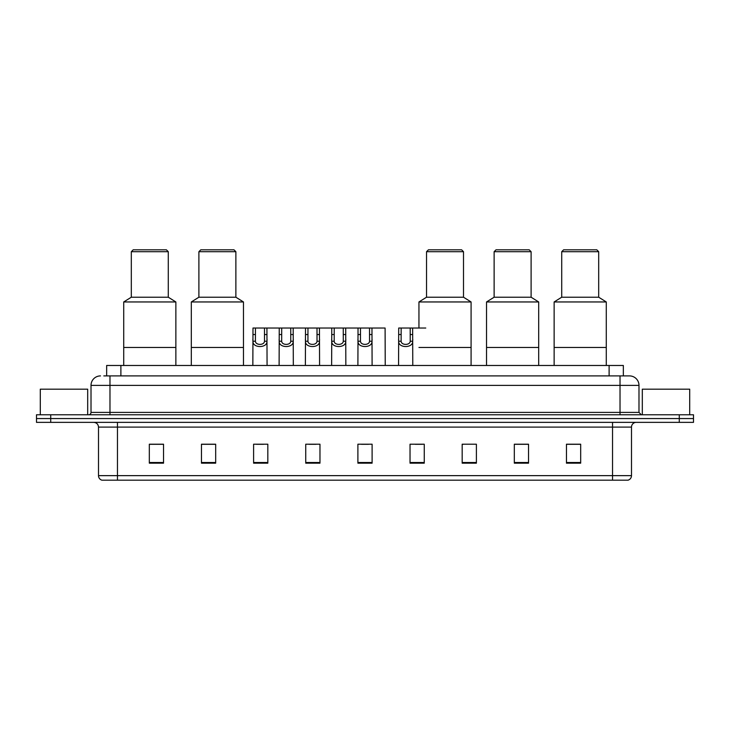 <?xml version="1.0" encoding="UTF-8"?>
<svg xmlns="http://www.w3.org/2000/svg" width="730" height="730" viewBox="0 0 730 730"><rect width="100%" height="100%" fill="white"/><g stroke="black" fill="none" stroke-linecap="round" stroke-linejoin="round"><path stroke-width="1.09" d="M103.815 375.904L109.974 375.904L103.815 375.904L106.662 375.904L106.662 365.474L623.338 365.474L623.338 375.904M100.494 375.904A9.481 9.481 0 0 0 91.013 385.385L91.013 412.404A2.373 2.373 0 0 1 88.64 414.777M638.987 385.385L109.974 385.385L109.974 375.904L629.506 375.904A9.481 9.481 0 0 1 638.987 385.385L638.987 412.404L641.36 414.777M50.717 414.777L36.5 414.777L36.5 418.564L50.717 418.564L36.5 418.564L36.5 422.36L50.717 422.36L50.717 418.564L679.283 418.564L50.717 418.564L50.717 414.777L679.283 414.777L679.283 418.564L693.5 418.564L679.283 418.564L679.283 422.36L50.717 422.36M693.5 414.777L693.5 418.564L693.5 414.777L679.283 414.777M629.36 375.904L626.185 375.904M627.846 480.185L102.154 480.185M101.917 480.185A4.736 4.736 0 0 1 98.504 475.641L117.466 475.641L117.466 480.185L612.534 480.185L612.534 475.641L631.496 475.641L631.496 427.096A4.736 4.736 0 0 1 636.241 422.36M98.504 475.641L98.504 427.096C98.221 424.221 96.643 422.643 93.759 422.36M580.678 463.167L580.678 444.205L566.462 444.205L566.462 463.167L580.678 463.167M528.538 463.167L528.538 444.205L514.322 444.205L514.322 463.167L528.538 463.167M476.398 463.167L476.398 444.205L462.172 444.205L462.172 463.167L476.398 463.167M424.258 463.167L424.258 444.205L410.032 444.205L410.032 463.167L424.258 463.167M163.538 463.167L163.538 444.205L149.321 444.205L149.321 463.167L163.538 463.167M215.679 463.167L215.679 444.205L201.462 444.205L201.462 463.167L215.679 463.167M267.828 463.167L267.828 444.205L253.602 444.205L253.602 463.167L267.828 463.167M319.968 463.167L319.968 444.205L305.742 444.205L305.742 463.167L319.968 463.167M372.108 463.167L372.108 444.205L357.892 444.205L357.892 463.167L372.108 463.167M693.5 422.36L693.5 418.564L693.5 422.36L679.283 422.36M612.534 480.185L627.709 480.185M462.172 444.305L463.267 444.305M308.927 444.305L316.035 444.305M256.403 444.305L263.512 444.305M415.242 444.305L422.36 444.305M361.441 444.305L368.559 444.305M215.679 444.305L201.462 444.305M163.538 444.305L149.321 444.305M528.538 444.305L514.322 444.305M580.678 444.305L566.462 444.305M87.691 414.777L87.691 389.172L40.296 389.172L40.296 414.777M175.866 365.474L175.866 301.955L123.717 301.955L123.717 347.462L175.866 347.462L123.717 347.462L123.717 365.474M175.866 301.955L168.283 297.21L131.309 297.21L123.717 301.955M168.283 297.21L168.283 251.704L131.309 251.704L131.309 297.21M168.283 251.704L166.385 249.815L133.198 249.815L131.309 251.704M689.704 414.777L689.704 389.172L642.309 389.172L642.309 414.777M243.464 365.474L243.464 301.955L191.315 301.955L191.315 347.462L243.464 347.462L191.315 347.462L191.315 365.474M243.464 301.955L235.872 297.21L198.898 297.21L191.315 301.955M235.872 297.21L235.872 251.704L198.898 251.704L198.898 297.21M235.872 251.704L233.983 249.815L200.796 249.815L198.898 251.704M471.087 301.955L418.947 301.955L426.53 297.21L463.504 297.21L471.087 301.955L471.087 347.462L418.947 347.462L471.087 347.462L471.087 365.474M463.504 297.21L463.504 251.704L426.53 251.704L426.53 297.21M463.504 251.704L461.606 249.815L428.428 249.815L426.53 251.704M538.685 365.474L538.685 301.955L486.536 301.955L486.536 347.462L538.685 347.462L486.536 347.462L486.536 365.474M538.685 301.955L531.102 297.21L494.128 297.21L486.536 301.955M531.102 297.21L531.102 251.704L494.128 251.704L494.128 297.21M531.102 251.704L529.204 249.815L496.017 249.815L494.128 251.704M606.283 365.474L606.283 301.955L554.134 301.955L554.134 347.462L606.283 347.462L554.134 347.462L554.134 365.474M606.283 301.955L598.691 297.21L561.717 297.21L554.134 301.955M598.691 297.21L598.691 251.704L561.717 251.704L561.717 297.21M598.691 251.704L596.802 249.815L563.615 249.815L561.717 251.704M255.436 328.026L255.409 341.229C255.582 345.436 264.333 345.436 264.497 341.229L264.479 328.026L252.991 328.026L252.845 365.474M264.479 328.026L266.924 328.026L267.07 365.474M267.07 339.523L266.934 341.229C267.499 348.292 252.407 348.292 252.972 341.229L252.845 339.523M281.698 328.026L281.671 341.229C281.844 345.436 290.595 345.436 290.759 341.229L290.741 328.026L279.252 328.026L279.106 365.474M290.741 328.026L293.186 328.026L293.323 365.474M293.323 339.523L293.195 341.229C293.761 348.292 278.668 348.292 279.234 341.229L279.106 339.523M307.96 328.026L307.932 341.229C308.096 345.436 316.856 345.436 317.021 341.229L317.002 328.026L305.514 328.026L305.368 365.474M317.002 328.026L319.448 328.026L319.585 365.474M319.585 339.523L319.457 341.229C320.023 348.292 304.93 348.292 305.496 341.229L305.368 339.523M334.221 328.026L334.194 341.229C334.358 345.436 343.118 345.436 343.282 341.229L343.264 328.026L331.776 328.026L331.63 365.474M343.264 328.026L345.71 328.026L345.847 365.474M345.847 339.523L345.719 341.229C346.285 348.292 331.192 348.292 331.758 341.229L331.63 339.523M360.474 328.026L360.456 341.229C360.62 345.436 369.38 345.436 369.544 341.229L369.526 328.026L358.038 328.026L357.892 365.474M369.526 328.026L371.962 328.026L372.108 365.474M372.108 339.523L371.981 341.229C372.546 348.292 357.454 348.292 358.019 341.229L357.892 339.523M401.153 328.026L401.126 341.229C401.29 345.436 410.05 345.436 410.214 341.229L410.196 328.026L398.708 328.026L398.562 365.474M410.196 328.026L412.642 328.026L412.779 365.474M412.779 339.523L412.651 341.229C413.216 348.292 398.124 348.292 398.69 341.229L398.562 339.523M266.924 328.026L279.252 328.026M293.186 328.026L305.514 328.026M319.448 328.026L331.776 328.026M345.71 328.026L358.038 328.026M371.962 328.026L385.093 328.026L385.239 365.474M412.642 328.026L425.773 328.026M120.888 375.904L120.888 365.474M609.112 375.904L609.112 365.474M109.974 414.777L109.974 385.385L91.013 385.385M91.013 412.404L638.987 412.404M620.025 375.904L620.025 414.777M612.534 422.36L612.534 427.096L98.504 427.096M631.496 427.096L612.534 427.096L612.534 475.641L117.466 475.641L117.466 422.36M372.108 462.51L357.892 462.51M319.968 462.51L305.742 462.51M267.828 462.51L253.602 462.51M215.679 462.51L201.462 462.51M163.538 462.51L149.321 462.51M424.258 462.51L410.032 462.51M476.398 462.51L462.172 462.51M528.538 462.51L514.322 462.51M580.678 462.51L566.462 462.51M266.934 341.229L264.497 341.229M255.409 341.229L252.972 341.229M255.436 334.532L252.991 334.532M266.924 334.532L264.479 334.532M293.195 341.229L290.759 341.229M281.671 341.229L279.234 341.229M281.698 334.532L279.252 334.532M293.186 334.532L290.741 334.532M319.457 341.229L317.021 341.229M307.932 341.229L305.496 341.229M307.96 334.532L305.514 334.532M319.448 334.532L317.002 334.532M345.719 341.229L343.282 341.229M334.194 341.229L331.758 341.229M334.221 334.532L331.776 334.532M345.71 334.532L343.264 334.532M371.981 341.229L369.544 341.229M360.456 341.229L358.019 341.229M360.474 334.532L358.038 334.532M371.962 334.532L369.526 334.532M412.651 341.229L410.214 341.229M401.126 341.229L398.69 341.229M401.153 334.532L398.708 334.532M412.642 334.532L410.196 334.532M628.083 480.185C630.227 479.427 631.368 477.913 631.496 475.641M418.947 328.026L418.947 301.955"/></g></svg>
